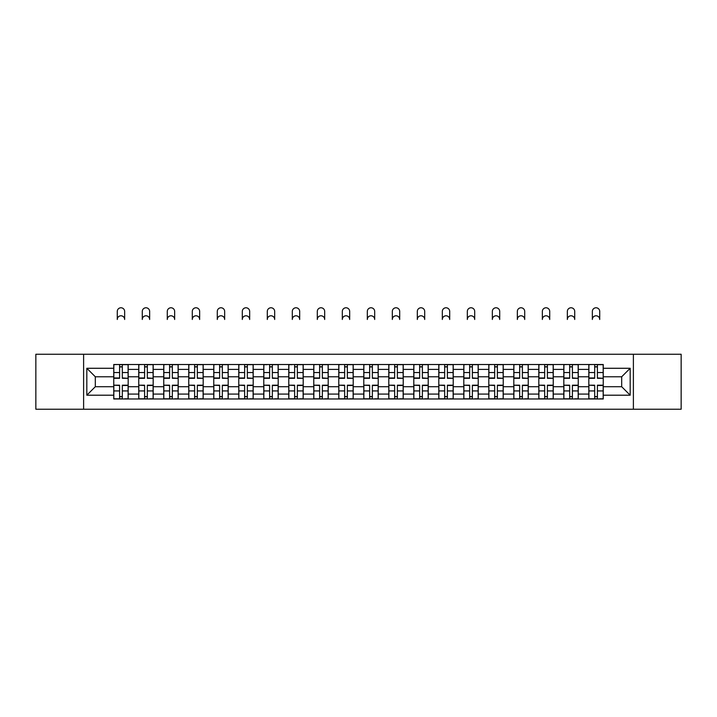 <?xml version="1.0" encoding="UTF-8"?>
<svg xmlns="http://www.w3.org/2000/svg" width="717" height="717" viewBox="0 0 717 717"><rect width="100%" height="100%" fill="white"/><g stroke="black" fill="none" stroke-linecap="round" stroke-linejoin="round"><path stroke-width="1.08" d="M633.389 409.228L681.15 409.228L681.15 354.252L35.85 354.252L35.85 409.228L633.389 409.228L633.389 354.252M138.748 398.975L138.748 369.398L128.173 369.398L128.173 398.975M128.173 369.398L128.173 364.514M138.748 369.398L138.748 364.514M153.178 364.514L153.178 398.975M163.754 398.975L163.754 364.514M178.183 364.514L178.183 398.975M188.759 398.975L188.759 364.514M203.189 364.514L203.189 398.975M213.765 398.975L213.765 364.514M228.194 364.514L228.194 398.975M238.77 398.975L238.77 364.514M253.191 364.514L253.191 398.975M263.775 398.975L263.775 364.514M278.196 364.514L278.196 398.975M288.781 398.975L288.781 364.514M303.201 364.514L303.201 398.975M313.777 398.975L313.777 364.514M328.207 364.514L328.207 398.975M338.782 398.975L338.782 364.514M353.212 364.514L353.212 398.975M363.788 398.975L363.788 364.514M378.217 364.514L378.217 398.975M388.793 398.975L388.793 364.514M403.223 364.514L403.223 398.975M413.799 398.975L413.799 364.514M428.219 364.514L428.219 398.975M438.804 398.975L438.804 364.514M453.225 364.514L453.225 398.975M463.809 398.975L463.809 364.514M478.23 364.514L478.23 398.975M488.806 398.975L488.806 364.514M503.235 364.514L503.235 398.975M513.811 398.975L513.811 364.514M528.241 364.514L528.241 398.975M538.817 398.975L538.817 364.514M553.246 364.514L553.246 398.975M563.822 398.975L563.822 364.514M578.252 364.514L578.252 398.975M588.827 398.975L588.827 364.514M588.827 386.714L578.252 386.714M563.822 386.714L553.246 386.714M538.817 386.714L528.241 386.714M513.811 386.714L503.235 386.714M488.806 386.714L478.23 386.714M463.809 386.714L453.225 386.714M438.804 386.714L428.219 386.714M413.799 386.714L403.223 386.714M388.793 386.714L378.217 386.714M363.788 386.714L353.212 386.714M338.782 386.714L328.207 386.714M313.777 386.714L303.201 386.714M288.781 386.714L278.196 386.714M263.775 386.714L253.191 386.714M238.77 386.714L228.194 386.714M213.765 386.714L203.189 386.714M188.759 386.714L178.183 386.714M163.754 386.714L153.178 386.714M138.748 386.714L128.173 386.714M588.827 376.775L578.252 376.775M563.822 376.775L553.246 376.775M538.817 376.775L528.241 376.775M513.811 376.775L503.235 376.775M488.806 376.775L478.23 376.775M463.809 376.775L453.225 376.775M438.804 376.775L428.219 376.775M413.799 376.775L403.223 376.775M388.793 376.775L378.217 376.775M363.788 376.775L353.212 376.775M338.782 376.775L328.207 376.775M313.777 376.775L303.201 376.775M288.781 376.775L278.196 376.775M263.775 376.775L253.191 376.775M238.77 376.775L228.194 376.775M213.765 376.775L203.189 376.775M188.759 376.775L178.183 376.775M163.754 376.775L153.178 376.775M138.748 376.775L128.173 376.775M95.316 386.714L113.752 386.714L113.752 376.775L95.316 376.775L95.316 386.714L86.82 395.201L86.82 368.278L113.752 368.278L113.752 376.775M603.248 376.775L603.248 386.714L621.684 386.714L621.684 376.775L603.248 376.775L603.248 364.514L113.752 364.514L113.752 368.278M603.248 368.278L630.18 368.278L630.18 395.201L603.248 395.201L603.248 386.714M113.752 386.714L113.752 398.975L603.248 398.975L603.248 395.201M113.752 395.201L86.82 395.201M83.611 409.228L83.611 354.252M122.32 396.564L119.596 396.564M119.596 366.916L122.32 366.916M147.326 396.564L144.601 396.564M144.601 366.916L147.326 366.916M172.331 396.564L169.606 396.564M169.606 366.916L172.331 366.916M197.336 396.564L194.612 396.564M194.612 366.916L197.336 366.916M222.342 396.564L219.617 396.564M219.617 366.916L222.342 366.916M247.347 396.564L244.622 396.564M244.622 366.916L247.347 366.916M272.343 396.564L269.619 396.564M269.619 366.916L272.343 366.916M297.349 396.564L294.624 396.564M294.624 366.916L297.349 366.916M322.354 396.564L319.63 396.564M319.63 366.916L322.354 366.916M347.36 396.564L344.635 396.564M344.635 366.916L347.36 366.916M372.365 396.564L369.64 396.564M369.64 366.916L372.365 366.916M397.37 396.564L394.646 396.564M394.646 366.916L397.37 366.916M422.376 396.564L419.651 396.564M419.651 366.916L422.376 366.916M447.381 396.564L444.657 396.564M444.657 366.916L447.381 366.916M472.378 396.564L469.653 396.564M469.653 366.916L472.378 366.916M497.383 396.564L494.658 396.564M494.658 366.916L497.383 366.916M522.388 396.564L519.664 396.564M519.664 366.916L522.388 366.916M547.394 396.564L544.669 396.564M544.669 366.916L547.394 366.916M572.399 396.564L569.674 396.564M569.674 366.916L572.399 366.916M597.404 396.564L594.68 396.564M594.68 366.916L597.404 366.916M86.82 368.278L95.316 376.775M621.684 386.714L630.18 395.201M621.684 376.775L630.18 368.278M124.65 319.468A3.684 3.684 0 0 0 120.958 315.785A3.684 3.684 0 0 0 117.274 319.468L117.274 311.456A3.684 3.684 0 0 1 120.958 307.772A3.684 3.684 0 0 1 124.65 311.456L124.65 319.468M122.32 377.958L128.092 378.298L122.32 378.298L122.32 364.675L128.092 364.675L124.883 364.675M128.092 377.958L128.092 364.675M119.596 366.754L122.32 366.754M117.274 364.514L113.824 364.675L113.824 378.298L119.596 378.298L119.596 364.675L124.65 364.514M119.596 385.522L113.824 385.19L119.596 385.19L119.596 398.813L113.824 398.813L117.032 398.813M113.824 385.522L113.824 398.813M122.32 396.725L119.596 396.725M124.883 398.813L128.092 398.813L128.092 385.19L122.32 385.19L122.32 398.813L117.274 398.813M128.092 398.813L124.65 398.813M149.647 319.468A3.684 3.684 0 0 0 145.963 315.785A3.684 3.684 0 0 0 142.28 319.468L142.28 311.456A3.684 3.684 0 0 1 145.963 307.772A3.684 3.684 0 0 1 149.647 311.456L149.647 319.468M147.326 377.958L153.097 378.298L147.326 378.298L147.326 364.675L153.097 364.675L149.889 364.675M153.097 377.958L153.097 364.675M144.601 366.754L147.326 366.754M142.28 364.514L138.829 364.675L138.829 378.298L144.601 378.298L144.601 364.675L149.647 364.514M174.652 319.468A3.684 3.684 0 0 0 170.969 315.785A3.684 3.684 0 0 0 167.285 319.468L167.285 311.456A3.684 3.684 0 0 1 170.969 307.772A3.684 3.684 0 0 1 174.652 311.456L174.652 319.468M172.331 377.958L178.103 378.298L172.331 378.298L172.331 364.675L178.103 364.675L174.894 364.675M178.103 377.958L178.103 364.675M169.606 366.754L172.331 366.754M167.285 364.514L163.835 364.675L163.835 378.298L169.606 378.298L169.606 364.675L174.652 364.514M144.601 385.522L138.829 385.19L144.601 385.19L144.601 398.813L138.829 398.813L142.038 398.813M138.829 385.522L138.829 398.813M147.326 396.725L144.601 396.725M149.889 398.813L153.097 398.813L153.097 385.19L147.326 385.19L147.326 398.813L142.28 398.813M153.097 398.813L149.647 398.813M169.606 385.522L163.835 385.19L169.606 385.19L169.606 398.813L163.835 398.813L167.043 398.813M163.835 385.522L163.835 398.813M172.331 396.725L169.606 396.725M174.894 398.813L178.103 398.813L178.103 385.19L172.331 385.19L172.331 398.813L167.285 398.813M178.103 398.813L174.652 398.813M199.658 319.468A3.684 3.684 0 0 0 195.974 315.785A3.684 3.684 0 0 0 192.29 319.468L192.29 311.456A3.684 3.684 0 0 1 195.974 307.772A3.684 3.684 0 0 1 199.658 311.456L199.658 319.468M197.336 377.958L203.108 378.298L197.336 378.298L197.336 364.675L203.108 364.675L199.9 364.675M203.108 377.958L203.108 364.675M194.612 366.754L197.336 366.754M192.29 364.514L188.84 364.675L188.84 378.298L194.612 378.298L194.612 364.675L199.658 364.514M224.663 319.468A3.684 3.684 0 0 0 220.979 315.785A3.684 3.684 0 0 0 217.287 319.468L217.287 311.456A3.684 3.684 0 0 1 220.979 307.772A3.684 3.684 0 0 1 224.663 311.456L224.663 319.468M222.342 377.958L228.114 378.298L222.342 378.298L222.342 364.675L228.114 364.675L224.905 364.675M228.114 377.958L228.114 364.675M219.617 366.754L222.342 366.754M217.287 364.514L213.845 364.675L213.845 378.298L219.617 378.298L219.617 364.675L224.663 364.514M249.668 319.468A3.684 3.684 0 0 0 245.985 315.785A3.684 3.684 0 0 0 242.292 319.468L242.292 311.456A3.684 3.684 0 0 1 245.985 307.772A3.684 3.684 0 0 1 249.668 311.456L249.668 319.468M247.347 377.958L253.11 378.298L247.347 378.298L247.347 364.675L253.11 364.675L249.91 364.675M253.11 377.958L253.11 364.675M244.622 366.754L247.347 366.754M242.292 364.514L238.851 364.675L238.851 378.298L244.622 378.298L244.622 364.675L249.668 364.514M194.612 385.522L188.84 385.19L194.612 385.19L194.612 398.813L188.84 398.813L192.048 398.813M188.84 385.522L188.84 398.813M197.336 396.725L194.612 396.725M199.9 398.813L203.108 398.813L203.108 385.19L197.336 385.19L197.336 398.813L192.29 398.813M203.108 398.813L199.658 398.813M219.617 385.522L213.845 385.19L219.617 385.19L219.617 398.813L213.845 398.813L217.054 398.813M213.845 385.522L213.845 398.813M222.342 396.725L219.617 396.725M224.905 398.813L228.114 398.813L228.114 385.19L222.342 385.19L222.342 398.813L217.287 398.813M228.114 398.813L224.663 398.813M244.622 385.522L238.851 385.19L244.622 385.19L244.622 398.813L238.851 398.813L242.05 398.813M238.851 385.522L238.851 398.813M247.347 396.725L244.622 396.725M249.91 398.813L253.11 398.813L253.11 385.19L247.347 385.19L247.347 398.813L242.292 398.813M253.11 398.813L249.668 398.813M274.674 319.468A3.684 3.684 0 0 0 270.981 315.785A3.684 3.684 0 0 0 267.298 319.468L267.298 311.456A3.684 3.684 0 0 1 270.981 307.772A3.684 3.684 0 0 1 274.674 311.456L274.674 319.468M272.343 377.958L278.115 378.298L272.343 378.298L272.343 364.675L278.115 364.675L274.916 364.675M278.115 377.958L278.115 364.675M269.619 366.754L272.343 366.754M267.056 364.675L263.856 364.675L263.856 378.298L269.619 378.298L269.619 364.675L274.674 364.514M263.856 364.675L267.298 364.514M269.619 385.522L263.856 385.19L269.619 385.19L269.619 398.813L263.856 398.813L267.056 398.813M263.856 385.522L263.856 398.813M272.343 396.725L269.619 396.725M274.916 398.813L278.115 398.813L278.115 385.19L272.343 385.19L272.343 398.813L267.298 398.813M278.115 398.813L274.674 398.813M299.679 319.468A3.684 3.684 0 0 0 295.987 315.785A3.684 3.684 0 0 0 292.303 319.468L292.303 311.456A3.684 3.684 0 0 1 295.987 307.772A3.684 3.684 0 0 1 299.679 311.456L299.679 319.468M297.349 377.958L303.121 378.298L297.349 378.298L297.349 364.675L303.121 364.675L299.912 364.675M303.121 377.958L303.121 364.675M294.624 366.754L297.349 366.754M292.061 364.675L288.861 364.675L288.861 378.298L294.624 378.298L294.624 364.675L299.679 364.514M288.861 364.675L292.303 364.514M294.624 385.522L288.861 385.19L294.624 385.19L294.624 398.813L288.861 398.813L292.061 398.813M288.861 385.522L288.861 398.813M297.349 396.725L294.624 396.725M299.912 398.813L303.121 398.813L303.121 385.19L297.349 385.19L297.349 398.813L292.303 398.813M303.121 398.813L299.679 398.813M324.684 319.468A3.684 3.684 0 0 0 320.992 315.785A3.684 3.684 0 0 0 317.308 319.468L317.308 311.456A3.684 3.684 0 0 1 320.992 307.772A3.684 3.684 0 0 1 324.684 311.456L324.684 319.468M322.354 377.958L328.126 378.298L322.354 378.298L322.354 364.675L328.126 364.675L324.918 364.675M328.126 377.958L328.126 364.675M319.63 366.754L322.354 366.754M317.308 364.514L313.858 364.675L313.858 378.298L319.63 378.298L319.63 364.675L324.684 364.514M319.63 385.522L313.858 385.19L319.63 385.19L319.63 398.813L313.858 398.813L317.066 398.813M313.858 385.522L313.858 398.813M322.354 396.725L319.63 396.725M324.918 398.813L328.126 398.813L328.126 385.19L322.354 385.19L322.354 398.813L317.308 398.813M328.126 398.813L324.684 398.813M349.681 319.468A3.684 3.684 0 0 0 345.997 315.785A3.684 3.684 0 0 0 342.314 319.468L342.314 311.456A3.684 3.684 0 0 1 345.997 307.772A3.684 3.684 0 0 1 349.681 311.456L349.681 319.468M347.36 377.958L353.131 378.298L347.36 378.298L347.36 364.675L353.131 364.675L349.923 364.675M353.131 377.958L353.131 364.675M344.635 366.754L347.36 366.754M342.314 364.514L338.863 364.675L338.863 378.298L344.635 378.298L344.635 364.675L349.681 364.514M344.635 385.522L338.863 385.19L344.635 385.19L344.635 398.813L338.863 398.813L342.072 398.813M338.863 385.522L338.863 398.813M347.36 396.725L344.635 396.725M349.923 398.813L353.131 398.813L353.131 385.19L347.36 385.19L347.36 398.813L342.314 398.813M353.131 398.813L349.681 398.813M374.686 319.468A3.684 3.684 0 0 0 371.003 315.785A3.684 3.684 0 0 0 367.319 319.468L367.319 311.456A3.684 3.684 0 0 1 371.003 307.772A3.684 3.684 0 0 1 374.686 311.456L374.686 319.468M372.365 377.958L378.137 378.298L372.365 378.298L372.365 364.675L378.137 364.675L374.928 364.675M378.137 377.958L378.137 364.675M369.64 366.754L372.365 366.754M367.319 364.514L363.869 364.675L363.869 378.298L369.64 378.298L369.64 364.675L374.686 364.514M369.64 385.522L363.869 385.19L369.64 385.19L369.64 398.813L363.869 398.813L367.077 398.813M363.869 385.522L363.869 398.813M372.365 396.725L369.64 396.725M374.928 398.813L378.137 398.813L378.137 385.19L372.365 385.19L372.365 398.813L367.319 398.813M378.137 398.813L374.686 398.813M399.692 319.468A3.684 3.684 0 0 0 396.008 315.785A3.684 3.684 0 0 0 392.316 319.468L392.316 311.456A3.684 3.684 0 0 1 396.008 307.772A3.684 3.684 0 0 1 399.692 311.456L399.692 319.468M397.37 377.958L403.142 378.298L397.37 378.298L397.37 364.675L403.142 364.675L399.934 364.675M403.142 377.958L403.142 364.675M394.646 366.754L397.37 366.754M392.316 364.514L388.874 364.675L388.874 378.298L394.646 378.298L394.646 364.675L399.692 364.514M394.646 385.522L388.874 385.19L394.646 385.19L394.646 398.813L388.874 398.813L392.082 398.813M388.874 385.522L388.874 398.813M397.37 396.725L394.646 396.725M399.934 398.813L403.142 398.813L403.142 385.19L397.37 385.19L397.37 398.813L392.316 398.813M403.142 398.813L399.692 398.813M424.697 319.468A3.684 3.684 0 0 0 421.013 315.785A3.684 3.684 0 0 0 417.321 319.468L417.321 311.456A3.684 3.684 0 0 1 421.013 307.772A3.684 3.684 0 0 1 424.697 311.456L424.697 319.468M422.376 377.958L428.139 378.298L422.376 378.298L422.376 364.675L428.139 364.675L424.939 364.675M428.139 377.958L428.139 364.675M419.651 366.754L422.376 366.754M417.321 364.514L413.879 364.675L413.879 378.298L419.651 378.298L419.651 364.675L424.697 364.514M419.651 385.522L413.879 385.19L419.651 385.19L419.651 398.813L413.879 398.813L417.088 398.813M413.879 385.522L413.879 398.813M422.376 396.725L419.651 396.725M424.939 398.813L428.139 398.813L428.139 385.19L422.376 385.19L422.376 398.813L417.321 398.813M428.139 398.813L424.697 398.813M449.702 319.468A3.684 3.684 0 0 0 446.019 315.785A3.684 3.684 0 0 0 442.326 319.468L442.326 311.456A3.684 3.684 0 0 1 446.019 307.772A3.684 3.684 0 0 1 449.702 311.456L449.702 319.468M447.381 377.958L453.144 378.298L447.381 378.298L447.381 364.675L453.144 364.675L449.944 364.675M453.144 377.958L453.144 364.675M444.657 366.754L447.381 366.754M442.326 364.514L438.885 364.675L438.885 378.298L444.657 378.298L444.657 364.675L449.702 364.514M444.657 385.522L438.885 385.19L444.657 385.19L444.657 398.813L438.885 398.813L442.084 398.813M438.885 385.522L438.885 398.813M447.381 396.725L444.657 396.725M449.944 398.813L453.144 398.813L453.144 385.19L447.381 385.19L447.381 398.813L442.326 398.813M453.144 398.813L449.702 398.813M474.708 319.468A3.684 3.684 0 0 0 471.015 315.785A3.684 3.684 0 0 0 467.332 319.468L467.332 311.456A3.684 3.684 0 0 1 471.015 307.772A3.684 3.684 0 0 1 474.708 311.456L474.708 319.468M472.378 377.958L478.149 378.298L472.378 378.298L472.378 364.675L478.149 364.675L474.95 364.675M478.149 377.958L478.149 364.675M469.653 366.754L472.378 366.754M467.332 364.514L463.89 364.675L463.89 378.298L469.653 378.298L469.653 364.675L474.708 364.514M469.653 385.522L463.89 385.19L469.653 385.19L469.653 398.813L463.89 398.813L467.09 398.813M463.89 385.522L463.89 398.813M472.378 396.725L469.653 396.725M474.95 398.813L478.149 398.813L478.149 385.19L472.378 385.19L472.378 398.813L467.332 398.813M478.149 398.813L474.708 398.813M499.713 319.468A3.684 3.684 0 0 0 496.021 315.785A3.684 3.684 0 0 0 492.337 319.468L492.337 311.456A3.684 3.684 0 0 1 496.021 307.772A3.684 3.684 0 0 1 499.713 311.456L499.713 319.468M497.383 377.958L503.155 378.298L497.383 378.298L497.383 364.675L503.155 364.675L499.946 364.675M503.155 377.958L503.155 364.675M494.658 366.754L497.383 366.754M492.337 364.514L488.886 364.675L488.886 378.298L494.658 378.298L494.658 364.675L499.713 364.514M494.658 385.522L488.886 385.19L494.658 385.19L494.658 398.813L488.886 398.813L492.095 398.813M488.886 385.522L488.886 398.813M497.383 396.725L494.658 396.725M499.946 398.813L503.155 398.813L503.155 385.19L497.383 385.19L497.383 398.813L492.337 398.813M503.155 398.813L499.713 398.813M524.71 319.468A3.684 3.684 0 0 0 521.026 315.785A3.684 3.684 0 0 0 517.342 319.468L517.342 311.456A3.684 3.684 0 0 1 521.026 307.772A3.684 3.684 0 0 1 524.71 311.456L524.71 319.468M522.388 377.958L528.16 378.298L522.388 378.298L522.388 364.675L528.16 364.675L524.952 364.675M528.16 377.958L528.16 364.675M519.664 366.754L522.388 366.754M517.342 364.514L513.892 364.675L513.892 378.298L519.664 378.298L519.664 364.675L524.71 364.514M519.664 385.522L513.892 385.19L519.664 385.19L519.664 398.813L513.892 398.813L517.1 398.813M513.892 385.522L513.892 398.813M522.388 396.725L519.664 396.725M524.952 398.813L528.16 398.813L528.16 385.19L522.388 385.19L522.388 398.813L517.342 398.813M528.16 398.813L524.71 398.813M549.715 319.468A3.684 3.684 0 0 0 546.031 315.785A3.684 3.684 0 0 0 542.348 319.468L542.348 311.456A3.684 3.684 0 0 1 546.031 307.772A3.684 3.684 0 0 1 549.715 311.456L549.715 319.468M547.394 377.958L553.166 378.298L547.394 378.298L547.394 364.675L553.166 364.675L549.957 364.675M553.166 377.958L553.166 364.675M544.669 366.754L547.394 366.754M542.348 364.514L538.897 364.675L538.897 378.298L544.669 378.298L544.669 364.675L549.715 364.514M544.669 385.522L538.897 385.19L544.669 385.19L544.669 398.813L538.897 398.813L542.106 398.813M538.897 385.522L538.897 398.813M547.394 396.725L544.669 396.725M549.957 398.813L553.166 398.813L553.166 385.19L547.394 385.19L547.394 398.813L542.348 398.813M553.166 398.813L549.715 398.813M574.72 319.468A3.684 3.684 0 0 0 571.037 315.785A3.684 3.684 0 0 0 567.353 319.468L567.353 311.456A3.684 3.684 0 0 1 571.037 307.772A3.684 3.684 0 0 1 574.72 311.456L574.72 319.468M572.399 377.958L578.171 378.298L572.399 378.298L572.399 364.675L578.171 364.675L574.962 364.675M578.171 377.958L578.171 364.675M569.674 366.754L572.399 366.754M567.353 364.514L563.903 364.675L563.903 378.298L569.674 378.298L569.674 364.675L574.72 364.514M569.674 385.522L563.903 385.19L569.674 385.19L569.674 398.813L563.903 398.813L567.111 398.813M563.903 385.522L563.903 398.813M572.399 396.725L569.674 396.725M574.962 398.813L578.171 398.813L578.171 385.19L572.399 385.19L572.399 398.813L567.353 398.813M578.171 398.813L574.72 398.813M599.726 319.468A3.684 3.684 0 0 0 596.042 315.785A3.684 3.684 0 0 0 592.35 319.468L592.35 311.456A3.684 3.684 0 0 1 596.042 307.772A3.684 3.684 0 0 1 599.726 311.456L599.726 319.468M597.404 377.958L603.176 378.298L597.404 378.298L597.404 364.675L603.176 364.675L599.968 364.675M603.176 377.958L603.176 364.675M594.68 366.754L597.404 366.754M592.35 364.514L588.908 364.675L588.908 378.298L594.68 378.298L594.68 364.675L599.726 364.514M594.68 385.522L588.908 385.19L594.68 385.19L594.68 398.813L588.908 398.813L592.117 398.813M588.908 385.522L588.908 398.813M597.404 396.725L594.68 396.725M599.968 398.813L603.176 398.813L603.176 385.19L597.404 385.19L597.404 398.813L592.35 398.813M603.176 398.813L599.726 398.813M563.822 369.398L553.246 369.398M538.817 369.398L528.241 369.398M513.811 369.398L503.235 369.398M488.806 369.398L478.23 369.398M463.809 369.398L453.225 369.398M438.804 369.398L428.219 369.398M413.799 369.398L403.223 369.398M388.793 369.398L378.217 369.398M363.788 369.398L353.212 369.398M338.782 369.398L328.207 369.398M313.777 369.398L303.201 369.398M288.781 369.398L278.196 369.398M263.775 369.398L253.191 369.398M238.77 369.398L228.194 369.398M213.765 369.398L203.189 369.398M188.759 369.398L178.183 369.398M163.754 369.398L153.178 369.398M588.827 369.398L578.252 369.398M563.822 394.081L553.246 394.081M538.817 394.081L528.241 394.081M513.811 394.081L503.235 394.081M488.806 394.081L478.23 394.081M463.809 394.081L453.225 394.081M438.804 394.081L428.219 394.081M413.799 394.081L403.223 394.081M388.793 394.081L378.217 394.081M363.788 394.081L353.212 394.081M338.782 394.081L328.207 394.081M313.777 394.081L303.201 394.081M288.781 394.081L278.196 394.081M263.775 394.081L253.191 394.081M238.77 394.081L228.194 394.081M213.765 394.081L203.189 394.081M188.759 394.081L178.183 394.081M163.754 394.081L153.178 394.081M138.748 394.081L128.173 394.081M588.827 394.081L578.252 394.081M122.32 372.544L128.092 372.544M113.824 377.958L119.596 377.958M113.824 372.544L119.596 372.544M119.596 390.935L113.824 390.935M128.092 385.522L122.32 385.522M128.092 390.935L122.32 390.935M147.326 372.544L153.097 372.544M138.829 377.958L144.601 377.958M138.829 372.544L144.601 372.544M172.331 372.544L178.103 372.544M163.835 377.958L169.606 377.958M163.835 372.544L169.606 372.544M144.601 390.935L138.829 390.935M153.097 385.522L147.326 385.522M153.097 390.935L147.326 390.935M169.606 390.935L163.835 390.935M178.103 385.522L172.331 385.522M178.103 390.935L172.331 390.935M197.336 372.544L203.108 372.544M188.84 377.958L194.612 377.958M188.84 372.544L194.612 372.544M222.342 372.544L228.114 372.544M213.845 377.958L219.617 377.958M213.845 372.544L219.617 372.544M247.347 372.544L253.11 372.544M238.851 377.958L244.622 377.958M238.851 372.544L244.622 372.544M194.612 390.935L188.84 390.935M203.108 385.522L197.336 385.522M203.108 390.935L197.336 390.935M219.617 390.935L213.845 390.935M228.114 385.522L222.342 385.522M228.114 390.935L222.342 390.935M244.622 390.935L238.851 390.935M253.11 385.522L247.347 385.522M253.11 390.935L247.347 390.935M272.343 372.544L278.115 372.544M263.856 377.958L269.619 377.958M263.856 372.544L269.619 372.544M269.619 390.935L263.856 390.935M278.115 385.522L272.343 385.522M278.115 390.935L272.343 390.935M297.349 372.544L303.121 372.544M288.861 377.958L294.624 377.958M288.861 372.544L294.624 372.544M294.624 390.935L288.861 390.935M303.121 385.522L297.349 385.522M303.121 390.935L297.349 390.935M322.354 372.544L328.126 372.544M313.858 377.958L319.63 377.958M313.858 372.544L319.63 372.544M319.63 390.935L313.858 390.935M328.126 385.522L322.354 385.522M328.126 390.935L322.354 390.935M347.36 372.544L353.131 372.544M338.863 377.958L344.635 377.958M338.863 372.544L344.635 372.544M344.635 390.935L338.863 390.935M353.131 385.522L347.36 385.522M353.131 390.935L347.36 390.935M372.365 372.544L378.137 372.544M363.869 377.958L369.64 377.958M363.869 372.544L369.64 372.544M369.64 390.935L363.869 390.935M378.137 385.522L372.365 385.522M378.137 390.935L372.365 390.935M397.37 372.544L403.142 372.544M388.874 377.958L394.646 377.958M388.874 372.544L394.646 372.544M394.646 390.935L388.874 390.935M403.142 385.522L397.37 385.522M403.142 390.935L397.37 390.935M422.376 372.544L428.139 372.544M413.879 377.958L419.651 377.958M413.879 372.544L419.651 372.544M419.651 390.935L413.879 390.935M428.139 385.522L422.376 385.522M428.139 390.935L422.376 390.935M447.381 372.544L453.144 372.544M438.885 377.958L444.657 377.958M438.885 372.544L444.657 372.544M444.657 390.935L438.885 390.935M453.144 385.522L447.381 385.522M453.144 390.935L447.381 390.935M472.378 372.544L478.149 372.544M463.89 377.958L469.653 377.958M463.89 372.544L469.653 372.544M469.653 390.935L463.89 390.935M478.149 385.522L472.378 385.522M478.149 390.935L472.378 390.935M497.383 372.544L503.155 372.544M488.886 377.958L494.658 377.958M488.886 372.544L494.658 372.544M494.658 390.935L488.886 390.935M503.155 385.522L497.383 385.522M503.155 390.935L497.383 390.935M522.388 372.544L528.16 372.544M513.892 377.958L519.664 377.958M513.892 372.544L519.664 372.544M519.664 390.935L513.892 390.935M528.16 385.522L522.388 385.522M528.16 390.935L522.388 390.935M547.394 372.544L553.166 372.544M538.897 377.958L544.669 377.958M538.897 372.544L544.669 372.544M544.669 390.935L538.897 390.935M553.166 385.522L547.394 385.522M553.166 390.935L547.394 390.935M572.399 372.544L578.171 372.544M563.903 377.958L569.674 377.958M563.903 372.544L569.674 372.544M569.674 390.935L563.903 390.935M578.171 385.522L572.399 385.522M578.171 390.935L572.399 390.935M597.404 372.544L603.176 372.544M588.908 377.958L594.68 377.958M588.908 372.544L594.68 372.544M594.68 390.935L588.908 390.935M603.176 385.522L597.404 385.522M603.176 390.935L597.404 390.935"/></g></svg>
